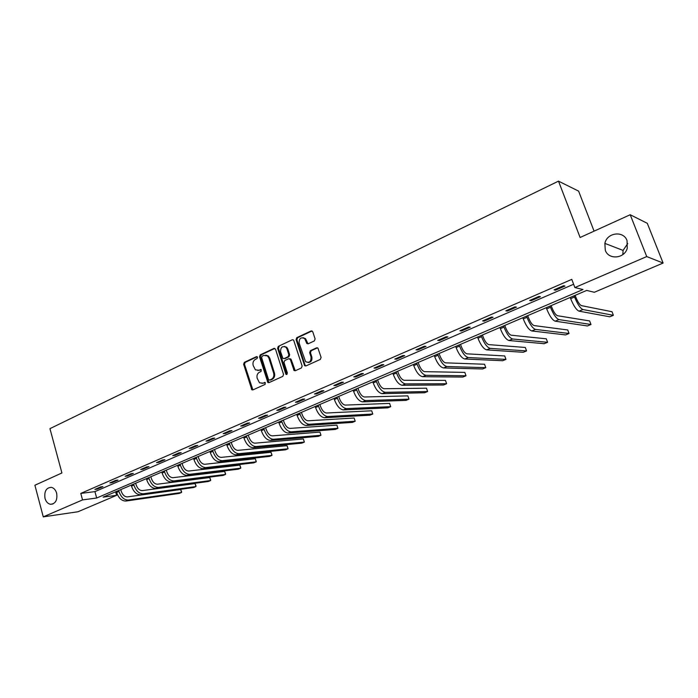 <?xml version="1.0" encoding="UTF-8"?>
<svg xmlns="http://www.w3.org/2000/svg" width="698" height="698" viewBox="0 0 698 698"><rect width="100%" height="100%" fill="white"/><g stroke="black" fill="none" stroke-linecap="round" stroke-linejoin="round"><path stroke-width="1.05" d="M257.527 357.245L256.419 356.661L244.326 362.349L243.619 364.251L251.865 389.824L252.885 389.912L265.109 384.389L265.249 382.521L262.902 383.158L259.508 382.801L257.178 378.307C256.559 375.524 257.326 373.482 259.473 372.191L261.061 371.458L261.218 369.608L258.862 370.245L255.398 369.853L253.165 365.455C252.554 362.681 253.313 360.639 255.451 359.33L257.03 358.589L257.527 357.245M605.288 250.242C608.508 260.057 624.457 258.775 627.258 248.305L627.04 240.609C623.558 230.34 606.911 232.556 604.869 243.384L605.288 250.242M45.004 498.372C46.033 501.783 47.865 503.755 50.5 504.305C55.526 503.825 57.576 500.126 56.651 493.216C55.648 489.9 53.877 487.937 51.329 487.335C46.208 487.693 44.105 491.366 45.004 498.372M314.336 340.947L315.103 338.949L312.765 331.786L311.09 330.948L296.807 337.658L296.065 339.629L304.642 365.7L305.916 365.935L320.338 359.409L321.106 357.42L317.948 348.136L316.578 347.84L310.401 350.684L309.642 352.665L311.038 356.957C311.16 361.695 309.336 363.248 305.567 361.616L299.137 343.172C299.067 338.338 300.925 336.829 304.712 338.626L306.841 343.529L308.176 343.8L314.336 340.947M43.267 516.86L34.9 485.241L61.921 472.965L49.951 428.651L558.496 181.14L580.108 237.495L630.207 214.731L646.732 256.567L663.1 263.05L594.33 292.279L586.686 290.42L103.121 497.142L116.601 495.327L77.984 511.747L43.267 516.86L82.547 499.916L96.682 498.014L583.005 289.53L574.873 287.559L646.732 256.567M574.873 287.559L571.775 279.375L80.776 493.416L82.547 499.916M275.553 349.262L273.939 348.415L260.241 354.863L259.525 356.783L267.875 382.513L268.966 382.644L282.803 376.379L283.545 374.442L275.553 349.262M278.336 346.348L292.322 339.769L293.605 340.013L302.129 366.022L301.379 367.986L295.306 370.734L294.085 370.533L290.368 359.566L288.728 358.711L284.749 360.543L284.007 362.489L287.41 373.168L286.067 374.416L285.744 373.927L277.603 348.293L278.336 346.348L292.322 339.769M594.077 231.143L578.607 191.121L558.496 181.14M80.776 493.416L94.919 491.628L573.625 284.252M97.205 489.124L102.929 486.646L100.591 486.925L94.867 489.42L97.205 489.124L97.031 488.478M112.169 482.632L117.997 480.102L115.676 480.372L109.839 482.911L112.169 482.632L111.985 481.978M127.411 476.019L133.344 473.436L131.049 473.689L125.099 476.272L127.411 476.019L127.219 475.355M142.942 469.274L148.997 466.639L146.72 466.883L140.656 469.518L142.942 469.274L142.75 468.602M158.778 462.399L164.955 459.712L162.695 459.938L156.518 462.626L158.778 462.399L158.586 461.727M174.928 455.384L181.218 452.653L178.993 452.854L172.685 455.593L174.928 455.384L174.727 454.712M191.392 448.238L197.813 445.455L195.606 445.638L189.175 448.43L191.392 448.238L191.191 447.558M208.187 440.944L214.731 438.1L212.558 438.265L205.997 441.119L208.187 440.944L207.978 440.255M225.314 433.51L231.998 430.605L229.851 430.753L223.159 433.659L225.314 433.51L225.105 432.812M242.799 425.92L249.614 422.962L247.502 423.084L240.67 426.05L242.799 425.92L242.581 425.222M260.642 418.172L267.596 415.153L265.51 415.258L258.539 418.285L260.642 418.172L260.415 417.465M278.851 410.267L285.953 407.187L283.903 407.257L276.783 410.354L278.851 410.267L278.624 409.552M297.444 402.196L304.703 399.047L302.688 399.099L295.42 402.257L297.444 402.196L297.217 401.472M316.438 393.951L323.846 390.732L321.874 390.758L314.44 393.986L316.438 393.951L316.203 393.227M335.834 385.532L343.407 382.242L341.47 382.242L333.88 385.54L335.834 385.532L335.59 384.799M355.648 376.929L363.388 373.57L361.494 373.543L353.738 376.911L355.648 376.929L355.404 376.187M375.899 368.134L383.813 364.696L381.963 364.644L374.032 368.09L375.899 368.134L375.655 367.384M396.604 359.147L404.692 355.64L402.886 355.552L394.78 359.077L396.604 359.147L396.351 358.397M417.77 349.96L426.042 346.365L424.288 346.252L415.999 349.855L417.77 349.96L417.509 349.201M439.417 340.563L447.872 336.89L446.17 336.741L437.698 340.423L439.417 340.563L439.147 339.795M461.561 330.948L470.216 327.188L468.567 327.004L459.895 330.782L461.561 330.948L461.291 330.171M484.22 321.106L493.076 317.267L491.479 317.049L482.606 320.906L484.22 321.106L483.941 320.33M507.402 311.046L516.468 307.111L514.941 306.85L505.858 310.802L507.402 311.046L507.114 310.252M531.143 300.733L540.427 296.711L538.961 296.414L529.66 300.454L531.143 300.733L530.846 299.939M555.46 290.185L564.961 286.058L563.565 285.718L554.038 289.862L555.46 290.185L555.154 289.373M630.207 214.731L647.299 223.316L663.1 263.05M627.746 243.541L623.061 250.416L622.843 254.569M115.615 491.802L116.601 495.327M94.919 491.628L96.682 498.014M257.832 370.542L258.862 370.245M261.183 369.582L259.717 370.263M261.951 383.438L262.902 383.158M265.214 382.495L263.748 383.158M257.178 356.739L245.181 362.375L244.483 364.269L252.894 389.912M274.864 348.424L261.096 354.889L260.371 356.818L268.948 382.644M262.116 356.198L261.619 357.551L268.512 379.503L269.629 380.105L271.321 379.337C273.503 378.046 274.279 375.986 273.651 373.168L268.904 358.118L267.491 355.936L263.792 355.413L262.116 356.198M265.79 355.134L268.337 355.971L269.751 358.144L274.489 373.177C275.117 375.986 274.34 378.046 272.168 379.346L270.475 380.105M289.635 358.702L291.188 359.592L295.237 370.76M279.174 346.391L278.441 348.337L286.983 374.486M286.965 348.93L285.927 347.238C282.262 345.702 280.5 347.255 280.64 351.888L282.917 358.388L284.121 358.58L288.1 356.739L288.841 354.785L286.965 348.93L287.794 348.974L286.756 347.281L284.418 346.444M287.794 348.974L289.67 354.82L288.928 356.774L284.959 358.606M303.037 337.666L305.523 338.678L308.045 343.852M308.071 362.506C311.081 362.314 312.338 360.473 311.849 356.992L311.038 356.957M317.52 347.831L311.212 350.719L310.453 352.699L311.849 356.992M312.067 330.948L297.627 337.719L296.886 339.682L305.061 365.08L305.829 365.961M120.771 489.603L121.208 491.156C122.56 494.961 124.628 496.871 127.42 496.889L180.677 489.525L181.593 491.732L181.541 492.474L128.31 500.038C124.113 500.038 121.007 497.177 118.965 491.453L118.695 490.485M180.677 489.525L181.541 492.474L179.246 493.416L125.937 501.033C121.749 501.042 118.634 498.18 116.601 492.456L116.33 491.497M135.674 483.225L136.119 484.796C137.489 488.635 139.556 490.572 142.331 490.607L195.082 483.583L195.998 485.817L195.964 486.558L143.23 493.791C139.077 493.756 135.962 490.851 133.903 485.075L133.623 484.107M195.082 483.583L195.964 486.558L193.634 487.518L140.822 494.795C136.66 494.769 133.545 491.872 131.486 486.105L131.215 485.136M150.855 476.734L151.309 478.322C152.705 482.196 154.773 484.159 157.512 484.203L209.749 477.545L210.639 479.805L210.639 480.538L158.437 487.413C154.31 487.352 151.204 484.412 149.11 478.584L148.831 477.606M209.749 477.545L210.639 480.538L208.266 481.507L155.986 488.443C151.85 488.391 148.744 485.45 146.659 479.631L146.379 478.654M166.325 470.12L166.787 471.717C168.201 475.626 170.268 477.615 172.991 477.694L224.66 471.394L225.55 473.68L225.567 474.413L173.924 480.922C169.841 480.835 166.735 477.842 164.615 471.97L164.327 470.976M224.66 471.394L225.567 474.413L223.159 475.399L171.429 481.978C167.328 481.882 164.231 478.907 162.111 473.035L161.823 472.049M182.091 463.385L182.562 464.99C183.993 468.934 186.052 470.949 188.748 471.045L239.842 465.138L240.714 467.451L240.766 468.175L189.708 474.308C185.659 474.186 182.562 471.159 180.407 465.226L180.119 464.231M239.842 465.138L240.766 468.175L238.315 469.187L187.16 475.382C183.103 475.259 180.005 472.232 177.859 466.316L177.571 465.322M198.162 456.518L198.642 458.141C200.09 462.111 202.15 464.161 204.819 464.283L255.294 458.76L256.157 461.116L256.236 461.832L205.797 467.573C201.792 467.407 198.694 464.336 196.513 458.35L196.217 457.347M255.294 458.76L256.236 461.832L253.74 462.853L203.197 468.663C199.183 468.506 196.086 465.435 193.913 459.459L193.616 458.455M214.539 449.512L215.028 451.152C216.502 455.166 218.553 457.242 221.196 457.382L271.025 452.278L271.871 454.66L271.984 455.375L222.191 460.697C218.23 460.505 215.141 457.382 212.925 451.344L212.62 450.332M271.025 452.278L271.984 455.375L269.445 456.413L219.547 461.806C215.569 461.614 212.48 458.507 210.273 452.479L209.967 451.466M231.239 442.375L231.736 444.024C233.228 448.072 235.278 450.184 237.887 450.35L287.044 445.682L287.873 448.09L288.021 448.797L238.908 453.691C234.99 453.456 231.911 450.297 229.659 444.198L229.354 443.178M287.044 445.682L288.021 448.797L285.43 449.852L236.203 454.826C232.277 454.599 229.197 451.44 226.955 445.359L226.649 444.338M248.27 435.098L248.776 436.756C250.294 440.848 252.336 442.986 254.918 443.178L303.351 438.955L304.162 441.398L304.345 442.096L255.957 446.554C252.083 446.275 249.011 443.064 246.726 436.922L246.411 435.884M303.351 438.955L304.345 442.096L301.711 443.178L253.2 447.706C249.317 447.435 246.246 444.233 243.968 438.091L243.654 437.07M265.641 427.673L266.156 429.349C267.692 433.467 269.733 435.639 272.281 435.866L319.963 432.106L320.975 435.273L273.337 439.269C269.515 438.955 266.453 435.692 264.141 429.488L263.818 428.45M319.963 432.106L320.975 435.273L318.288 436.372L270.527 440.447C266.697 440.133 263.635 436.887 261.322 430.683L261.008 429.654M283.362 420.091L283.894 421.784C285.447 425.946 287.48 428.153 289.993 428.406L336.89 425.134L337.919 428.319L291.075 431.835C287.306 431.477 284.252 428.171 281.905 421.906L281.573 420.859M337.919 428.319L335.18 429.445L288.204 433.039C284.435 432.69 281.373 429.383 279.034 423.128L278.703 422.081M301.44 412.361L301.981 414.071C303.56 418.276 305.593 420.51 308.062 420.789L354.13 418.023L355.186 421.243L309.17 424.253C305.454 423.852 302.409 420.493 300.027 414.167L299.695 413.111M355.186 421.243L352.394 422.386L306.239 425.475C302.522 425.082 299.477 421.732 297.095 415.415L296.763 414.368M319.893 404.474L320.452 406.201C322.057 410.441 324.073 412.71 326.507 413.024L371.694 410.782L372.776 414.027L327.632 416.514C323.985 416.069 320.949 412.658 318.532 406.271L318.183 405.206M372.776 414.027L369.931 415.188L324.649 417.762C320.984 417.325 317.948 413.923 315.54 407.545L315.199 406.48M338.731 396.42L339.298 398.157C340.929 402.441 342.936 404.753 345.327 405.093L389.606 403.4L390.706 406.664L346.478 408.618C342.893 408.121 339.874 404.657 337.413 398.209L337.064 397.136M390.706 406.664L387.809 407.859L343.433 409.892C339.839 409.412 336.811 405.948 334.359 399.518L334.01 398.436M357.961 388.201L358.545 389.955C360.203 394.274 362.201 396.621 364.548 396.996L407.859 395.871L408.976 399.169L365.726 400.547C362.201 400.006 359.191 396.49 356.695 389.981L356.338 388.891M408.976 399.169L406.027 400.382L362.611 401.856C359.077 401.324 356.067 397.808 353.581 391.308L353.223 390.226M377.609 379.799L378.194 381.57C379.878 385.942 381.876 388.324 384.17 388.734L426.478 388.201L427.612 391.526L385.375 392.32C381.919 391.726 378.927 388.14 376.397 381.57L376.03 380.48M427.612 391.526L424.602 392.756L382.199 393.646C378.735 393.061 375.742 389.493 373.212 382.932L372.845 381.841M397.668 371.223L398.279 373.011C399.989 377.417 401.969 379.843 404.212 380.288L445.455 380.375L446.624 383.726L405.442 383.909C402.065 383.263 399.09 379.625 396.516 372.985L396.141 371.877M446.624 383.726L443.553 384.991L402.196 385.27C398.811 384.633 395.836 381.003 393.262 374.372L392.887 373.273M418.172 362.463L418.791 364.269C420.528 368.719 422.491 371.179 424.689 371.659L464.816 372.392L466.002 375.777L425.946 375.315C422.648 374.617 419.69 370.908 417.072 364.208L416.689 363.091M466.002 375.777L462.87 377.06L422.63 376.702C419.324 376.013 416.357 372.322 413.748 365.63L413.364 364.513M439.121 353.511L439.749 355.326C441.52 359.819 443.474 362.332 445.621 362.847L484.569 364.251L485.782 367.663L446.903 366.529C443.684 365.778 440.743 362.009 438.082 355.238L437.69 354.113M485.782 367.663L482.588 368.972L443.518 367.951C440.281 367.209 437.341 363.449 434.688 356.695L434.296 355.57M460.532 344.35L461.177 346.191C462.975 350.728 464.92 353.284 467.006 353.834L504.724 355.945L505.963 359.383L468.314 357.559C465.191 356.739 462.268 352.918 459.563 346.077L459.162 344.934M505.963 359.383L502.7 360.718L464.851 359.008C461.71 358.205 458.787 354.383 456.091 347.56L455.689 346.426M482.423 334.996L483.086 336.846C484.918 341.435 486.846 344.027 488.87 344.629L525.297 347.464L526.562 350.928L490.214 348.381C487.178 347.508 484.281 343.608 481.524 336.698L481.114 335.555M526.562 350.928L523.23 352.298L486.672 349.864C483.618 349 480.721 345.117 477.973 338.216L477.563 337.073M504.82 325.416L505.492 327.292C507.359 331.925 509.261 334.569 511.224 335.206L546.298 338.809L547.59 342.308L512.602 339.001C509.662 338.059 506.792 334.098 503.991 327.109L503.572 325.957M547.59 342.308L544.187 343.704L508.982 340.519C506.024 339.586 503.145 335.633 500.353 328.662L499.934 327.51M527.723 315.627L528.421 317.52C530.305 322.206 532.199 324.884 534.092 325.573L567.736 329.971L569.053 333.496L535.506 329.404C532.661 328.392 529.817 324.361 526.973 317.302L526.536 316.133M569.053 333.496L565.589 334.918L531.797 330.957C528.944 329.953 526.091 325.931 523.256 318.89L522.819 317.721M551.158 305.611L551.874 307.513C553.793 312.25 555.669 314.981 557.493 315.723L589.635 320.94L590.988 324.5L558.932 319.588C556.201 318.506 553.383 314.397 550.486 307.268L550.05 306.082M590.988 324.5L587.437 325.957L555.146 321.176C552.397 320.103 549.57 316.011 546.682 308.891L546.246 307.713M575.152 295.359L575.876 297.278C577.839 302.068 579.689 304.851 581.434 305.637L612.006 311.718L613.385 315.313L582.917 309.537C580.291 308.376 577.508 304.197 574.559 296.99L574.105 295.804M613.385 315.313L609.764 316.796L579.035 311.16C576.4 310.017 573.608 305.846 570.659 298.657L570.214 297.461M257.091 356.678L256.419 356.661M265.1 382.434L264.498 382.434M261.087 369.53L260.45 369.512M252.17 389.039L251.315 389.048M244.483 364.269L243.619 364.251M245.181 362.375L244.326 362.349M268.207 381.771L267.369 381.771M260.371 356.818L259.525 356.783M261.096 354.889L260.241 354.863M274.776 348.459L273.939 348.415M272.168 379.346L271.321 379.337M274.489 373.177L273.651 373.168M269.751 358.144L268.904 358.118M294.477 369.87L293.649 369.861M291.188 359.592L290.368 359.566M286.581 373.936L285.744 373.927M278.441 348.337L277.603 348.293M288.928 356.774L288.1 356.739M289.67 354.82L288.841 354.785M307.321 342.997L306.501 342.954M306.413 340.205L305.602 340.153M310.453 352.699L309.642 352.665M311.212 350.719L310.401 350.684M317.389 347.883L316.578 347.84M305.061 365.08L304.241 365.063M296.886 339.682L296.065 339.629M297.627 337.719L296.807 337.658M311.893 331.009L311.09 330.948M116.601 492.456L118.965 491.453M125.937 501.033L128.31 500.038M131.486 486.105L133.903 485.075M140.822 494.795L143.23 493.791M146.659 479.631L149.11 478.584M155.986 488.443L158.437 487.413M162.111 473.035L164.615 471.97M171.429 481.978L173.924 480.922M177.859 466.316L180.407 465.226M187.16 475.382L189.708 474.308M193.913 459.459L196.513 458.35M203.197 468.663L205.797 467.573M210.273 452.479L212.925 451.344M219.547 461.806L222.191 460.697M226.955 445.359L229.659 444.198M236.203 454.826L238.908 453.691M243.968 438.091L246.726 436.922M253.2 447.706L255.957 446.554M261.322 430.683L264.141 429.488M270.527 440.447L273.337 439.269M279.034 423.128L281.905 421.906M288.204 433.039L291.075 431.835M297.095 415.415L300.027 414.167M306.239 425.475L309.17 424.253M315.54 407.545L318.532 406.271M324.649 417.762L327.632 416.514M334.359 399.518L337.413 398.209M343.433 409.892L346.478 408.618M353.581 391.308L356.695 389.981M362.611 401.856L365.726 400.547M373.212 382.932L376.397 381.57M382.199 393.646L385.375 392.32M393.262 374.372L396.516 372.985M402.196 385.27L405.442 383.909M413.748 365.63L417.072 364.208M422.63 376.702L425.946 375.315M434.688 356.695L438.082 355.238M443.518 367.951L446.903 366.529M456.091 347.56L459.563 346.077M464.851 359.008L468.314 357.559M477.973 338.216L481.524 336.698M486.672 349.864L490.214 348.381M500.353 328.662L503.991 327.109M508.982 340.519L512.602 339.001M523.256 318.89L526.973 317.302M531.797 330.957L535.506 329.404M546.682 308.891L550.486 307.268M555.146 321.176L558.932 319.588M570.659 298.657L574.559 296.99M579.035 311.16L582.917 309.537M52.961 503.973L50.5 504.305M623.061 250.416L604.869 243.384M252.72 389.816L251.865 389.824M268.721 382.513L267.875 382.513M268.337 355.971L267.491 355.936M294.914 370.551L294.085 370.533M290.778 358.938L289.958 358.912M286.895 374.425L286.067 374.416M286.756 347.281L285.927 347.238M307.661 343.573L306.841 343.529M305.523 338.678L304.712 338.626M305.462 365.726L304.642 365.7"/></g></svg>
